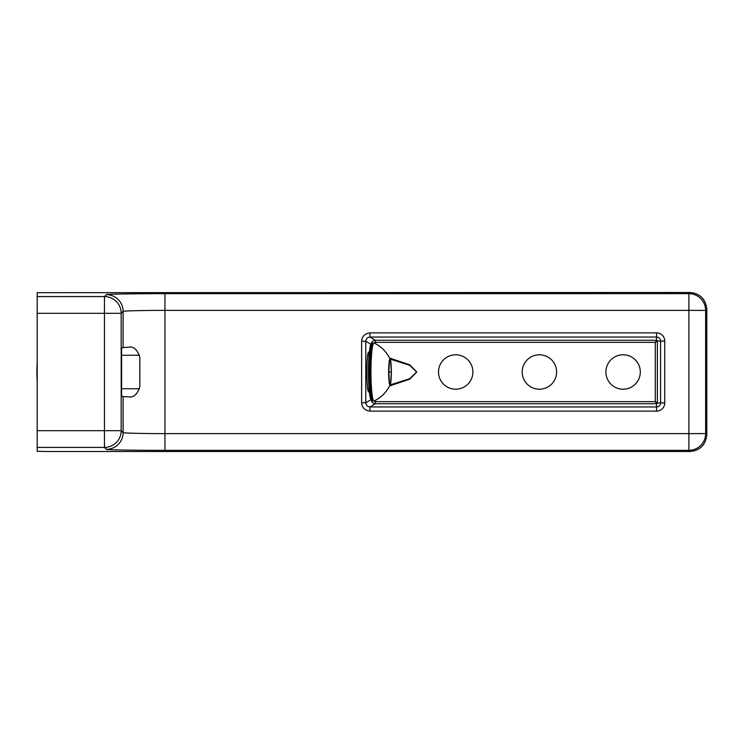 <?xml version="1.0" encoding="UTF-8"?>
<svg xmlns="http://www.w3.org/2000/svg" width="744" height="744" viewBox="0 0 744 744"><rect width="100%" height="100%" fill="white"/><g stroke="black" fill="none" stroke-linecap="round" stroke-linejoin="round"><path stroke-width="1.12" d="M706.8 434.775C705.74 444.875 700.16 450.455 690.06 451.515L688.888 450.343L164.945 450.343C136.273 450.38 104.355 449.841 106.364 449.339L104.448 447.423L37.2 447.423L37.2 292.68L690.06 292.485C700.16 293.545 705.74 299.125 706.8 309.225L705.628 310.397L705.628 433.603L706.8 434.775L706.8 309.225M37.2 447.423L37.2 451.32L48.174 451.515L690.06 451.515M122.565 347.615L128.712 347.16C133.762 346.267 137.473 349.717 139.835 357.511L139.835 386.489C137.5 394.264 133.79 397.714 128.712 396.84L123.104 396.664L121.598 395.901L121.598 348.099L122.565 347.615M455.7 389.205A17.205 17.205 0 0 0 472.905 372A17.205 17.205 0 0 0 455.7 354.795A17.205 17.205 0 0 0 438.495 372A17.205 17.205 0 0 0 455.7 389.205M623.1 389.205A17.205 17.205 0 0 0 640.305 372A17.205 17.205 0 0 0 623.1 354.795A17.205 17.205 0 0 0 605.895 372A17.205 17.205 0 0 0 623.1 389.205M389.568 358.059L409.767 364.811L416.779 372L409.767 379.189L389.568 385.941M539.4 389.205A17.205 17.205 0 0 0 556.605 372A17.205 17.205 0 0 0 539.4 354.795A17.205 17.205 0 0 0 522.195 372A17.205 17.205 0 0 0 539.4 389.205M37.2 296.577L104.448 296.577L106.364 294.661C104.355 294.159 136.273 293.62 164.945 293.657L164.945 310.397C144.466 310.35 121.663 310.899 123.104 311.401L121.188 313.317L121.188 430.683L123.104 432.599C121.663 433.101 144.466 433.65 164.945 433.603L688.888 433.603L688.888 310.397L164.945 310.397L164.945 450.343M369.396 351.689L368.419 352.275C367.517 353.828 367.015 359.817 366.932 370.242L366.932 373.758C367.015 384.183 367.517 390.172 368.419 391.725L369.396 392.311M371.154 344.426C371.423 341.914 372.818 340.519 375.329 340.25L656.58 340.25L657.361 341.031L657.361 402.969L656.58 403.75L375.329 403.75C372.818 403.481 371.423 402.086 371.154 399.575M361.631 402.783L361.631 341.217C362.161 336.186 364.951 333.405 369.991 332.875L369.991 337.051C367.452 337.311 366.057 338.697 365.797 341.217L365.797 402.783C366.057 405.303 367.452 406.689 369.991 406.949L369.991 411.125C364.951 410.595 362.161 407.814 361.631 402.783L365.797 402.783L370.996 399.668M390.042 384.964L409.73 378.677L416.566 372L409.73 365.323L390.042 359.036M373.897 401.09L375.329 401.658L375.329 403.75L369.991 406.949L656.58 406.949L656.58 403.75L655.269 401.658L657.361 402.969L660.56 402.969L660.56 341.031L657.361 341.031L655.269 342.342L656.58 340.25L656.58 337.051L369.991 337.051L375.329 340.25L375.329 342.342L373.897 342.91M361.631 341.217L365.797 341.217L370.996 344.333M121.523 388.74L139.584 388.74M367.629 388.74L369.061 388.74M391.335 372L390.702 361.538L389.447 361.538L388.814 372L389.447 382.463L390.702 382.463L391.335 372L388.814 372M389.447 382.463L390.702 382.463M389.447 361.538L390.702 361.538M37.2 380.668A14.229 1.488 -90 0 1 37.2 363.332M123.104 347.336L123.104 311.401A16.74 16.731 -135 0 0 106.364 294.661M106.364 449.339A16.74 16.731 -45 0 0 123.104 432.599L123.104 396.664M375.329 401.658L655.269 401.658L655.269 342.342L375.329 342.342M369.991 332.875L656.58 332.875A8.156 8.156 0 0 1 664.736 341.031L664.736 402.969A8.156 8.156 0 0 1 656.58 411.125L369.991 411.125M37.2 430.683L104.448 430.683L104.448 313.317L37.2 313.317M164.945 293.657L688.888 293.657L690.06 292.485M688.888 433.603L705.628 433.603A16.74 16.731 -45 0 1 688.888 450.343L688.888 433.603M705.628 310.397L688.888 310.397L688.888 293.657A16.74 16.731 -135 0 1 705.628 310.397M121.188 430.683A16.74 16.731 135 0 1 104.448 447.423L104.448 430.683L121.188 430.683M104.448 296.577A16.74 16.731 45 0 1 121.188 313.317L104.448 313.317L104.448 296.577M664.736 341.031L660.56 341.031A3.98 3.98 0 0 0 656.58 337.051L656.58 332.875M656.58 411.125L656.58 406.949A3.98 3.98 0 0 0 660.56 402.969L664.736 402.969M371.191 399.435A27.472 2.874 -90 0 1 368.475 372A27.472 2.874 -90 0 1 371.191 344.565M371.879 400.56L370.94 399.565C369.61 397.352 368.792 389 368.475 374.53C368.289 354.73 370.307 343.933 370.949 344.416L371.879 343.44A28.598 2.985 90 0 0 369.043 372A28.598 2.985 90 0 0 371.879 400.56L372.725 400.988A29.025 3.032 -90 0 1 369.852 372A29.025 3.032 -90 0 1 372.725 343.012L374.13 343.003A29.035 3.032 90 0 0 373.981 342.965A29.035 3.032 90 0 0 370.949 372.725A29.035 3.032 90 0 0 374.13 400.997L372.725 400.988M390.265 359.529C391.707 361.593 391.688 382.509 390.265 384.471A12.806 1.339 -90 0 1 388.628 373.469A12.806 1.339 -90 0 1 389.958 359.194A12.806 1.339 -90 0 1 390.265 359.529C386.852 352.107 381.477 346.602 374.13 343.003M390.079 359.715A12.285 1.283 90 0 0 388.963 378.138A12.285 1.283 90 0 0 391.186 378.138A12.285 1.283 90 0 0 390.079 359.715M121.523 355.26L139.584 355.26M367.629 355.26L369.061 355.26M371.879 343.44L372.725 343.012M390.265 384.471C386.852 391.893 381.477 397.398 374.13 400.997"/></g></svg>
